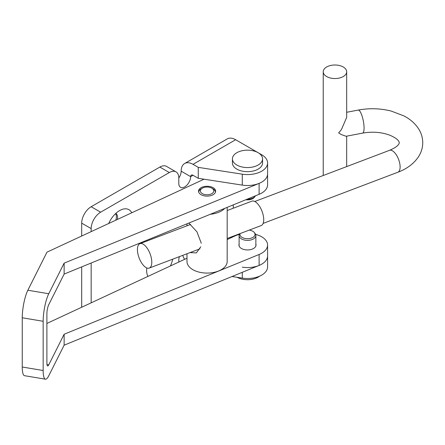 <?xml version="1.0" encoding="UTF-8"?>
<svg xmlns="http://www.w3.org/2000/svg" width="445" height="445" viewBox="0 0 445 445"><rect width="100%" height="100%" fill="white"/><g stroke="black" fill="none" stroke-linecap="round" stroke-linejoin="round"><path stroke-width="0.67" d="M170.396 265.938A18.707 10.802 120 0 0 172.666 259.19M131.726 212.793A18.707 10.802 120 0 0 121.568 209.628A18.707 10.802 120 0 0 119.588 210.596A18.707 10.802 120 0 0 108.697 223.485M117.369 219.463A8.878 5.123 120 0 0 115.789 213.433M115.8 220.186A8.878 5.123 120 0 0 115.555 213.65M178.801 262.033L178.801 260.058A8.372 4.834 -60 0 1 179.435 256.62M193.013 164.339A16.749 9.668 -120 0 0 184.636 163.504L227.273 138.89A16.749 9.668 60 0 1 235.644 139.724L193.013 164.339L198.259 167.364L198.259 178.306L193.013 175.274A3.349 1.936 -120 0 0 191.339 175.113A3.349 1.936 -120 0 0 190.644 176.643A8.372 4.834 -60 0 1 186.989 185.07A8.372 4.834 -60 0 1 180.537 187.317A8.372 4.834 -60 0 1 178.801 183.479L178.801 178.011A13.4 7.737 120 0 0 176.025 171.876A13.4 7.737 120 0 0 169.328 172.543L100.637 212.198A13.4 7.737 120 0 0 91.164 228.608L91.164 231.634M91.164 263.017L91.164 302.739M176.025 171.876L166.552 166.408A13.4 7.737 120 0 0 159.855 167.07L91.164 206.73A13.4 7.737 120 0 0 81.691 223.14L81.691 236.034M81.691 266.894L81.691 307.145M184.636 163.504A16.749 9.668 -120 0 0 181.171 171.175A8.372 4.834 -60 0 1 178.801 178.011M233.28 208.227L233.28 204.884M146.789 267.951A18.707 10.802 120 0 0 146.772 272.635A18.707 10.802 120 0 0 147.963 276.356M198.259 167.364L242.286 174.179A20.097 11.603 0 0 0 267.59 162.97A20.097 11.603 0 0 0 261.699 154.765L258.183 152.73M258.117 152.696L235.644 139.724M198.259 178.306L242.286 185.114A20.097 11.603 0 0 0 267.59 173.912A20.097 11.603 0 0 1 259.107 183.379L64.136 263.134L64.136 274.076L259.107 194.315A20.097 11.603 0 0 0 267.59 184.847L267.59 162.97M182.706 255.374A16.749 9.668 -120 0 0 184.592 259.34M64.136 263.134L48.761 293.733A20.097 4.572 99.5 0 0 43.159 321.284L43.159 370.513A20.097 4.572 99.5 0 0 45.44 379.19A20.097 4.572 99.5 0 0 48.761 375.78L64.136 345.186L259.107 265.426A20.097 11.603 0 0 0 267.59 255.958L267.59 266.9A20.097 11.603 180 0 1 242.286 278.108L232.001 276.517M64.136 345.186L64.136 334.245L259.107 254.484A20.097 11.603 0 0 0 267.59 245.017L267.59 255.958A20.097 11.603 180 0 1 242.286 267.167M238.325 234.254L238.826 234.548M213.739 188.096A8.544 4.934 0 0 0 204.244 186.538A8.544 4.934 0 0 0 198.542 191.189A8.544 4.934 0 0 0 200.428 194.281A8.544 4.934 0 0 0 209.923 195.839A8.544 4.934 0 0 0 215.625 191.189A8.544 4.934 0 0 0 213.739 188.096M239.115 244.049A8.544 4.934 0 0 0 238.948 245.017A8.544 4.934 0 0 0 240.834 248.11A8.544 4.934 0 0 0 250.329 249.667A8.544 4.934 0 0 0 256.031 245.017A8.544 4.934 0 0 0 255.864 244.049M46.981 364.544L48.761 364.839A6.697 1.524 99.5 0 1 47.654 365.979A6.697 1.524 99.5 0 1 46.892 363.087L46.892 313.853A6.697 1.524 99.5 0 1 48.761 304.669L64.136 274.076M43.159 321.284L22.25 317.78L22.25 367.014A20.097 4.572 -80.5 0 0 24.531 375.691L45.44 379.19M267.59 245.017A20.097 11.603 0 0 0 255.636 234.409M239.343 234.409A20.097 11.603 0 0 0 234.893 235.978L227.178 239.56M48.761 364.839L64.136 334.245M186.983 258.233L46.892 323.448M22.25 317.78A20.097 4.572 -80.5 0 1 27.851 290.229L46.986 252.154L204.038 179.202M240.066 233.592A7.537 4.35 0 0 0 242.158 237.43A7.537 4.35 0 0 0 251.764 237.936A7.537 4.35 0 0 0 254.368 232.574A7.537 4.35 0 0 0 252.821 231.278A7.537 4.35 0 0 0 249.222 230.115M239.727 233.725A8.372 4.834 0 0 0 239.115 235.538A8.372 4.834 0 0 0 241.568 238.954A8.372 4.834 0 0 0 250.696 240.005A8.372 4.834 0 0 0 255.864 235.538A8.372 4.834 0 0 0 255.135 233.564L254.368 232.574M237.096 277.302A15.074 8.705 0 0 0 259.669 276.128M255.463 195.806A8.372 4.834 180 0 1 255.135 196.306L254.368 197.291A7.537 4.35 180 0 1 245.807 199.755M255.135 196.306A8.372 4.834 180 0 1 247.259 199.165M262.561 158.865L262.561 162.97A15.074 8.705 180 0 1 253.255 171.008A15.074 8.705 180 0 1 236.829 169.122A15.074 8.705 180 0 1 232.418 162.97L232.418 158.865A15.074 8.705 180 0 1 241.718 150.827A15.074 8.705 180 0 1 258.15 152.713A15.074 8.705 180 0 1 262.561 158.865A15.074 8.705 180 0 1 253.255 166.908A15.074 8.705 180 0 1 236.829 165.023A15.074 8.705 180 0 1 232.418 158.865M203.404 187.684A6.697 3.866 180 0 1 211.82 188.179A6.697 3.866 180 0 1 210.763 194.148A6.697 3.866 180 0 1 201.891 193.358A6.697 3.866 180 0 1 202.347 188.179A6.697 3.866 180 0 1 203.404 187.684M211.82 188.179L213.005 188.864A8.372 4.834 180 0 1 215.452 192.168M186.983 253.75L186.983 261.476A20.097 11.603 0 0 0 197.547 271.689A20.097 11.603 0 0 0 218.128 271.172A20.097 11.603 0 0 0 227.178 261.476L227.178 207.376M210.352 214.262A20.097 11.603 0 0 0 218.128 212.51A20.097 11.603 0 0 0 224.708 208.388M198.709 192.168A8.372 4.834 180 0 1 201.162 188.864L202.347 188.179M200.767 246.791L196.373 252.905L190.004 252.604M187.006 225.799L187.022 223.807M188.847 223.056L196.951 231.839L201.29 243.259M341.393 77.419A11.726 6.77 0 0 0 346.677 71.767A11.726 6.77 0 0 0 340.514 65.81A11.726 6.77 0 0 0 328.51 66.11A11.726 6.77 0 0 0 323.226 71.767A11.726 6.77 0 0 0 329.389 77.725A11.726 6.77 0 0 0 341.393 77.419M362.592 133.116A11.726 3.009 -100.8 0 0 364.077 128.021A11.726 3.009 -100.8 0 0 362.041 115.928A11.726 3.009 -100.8 0 0 358.186 110.082C369.389 108.013 380.425 108.352 391.283 111.089L403.971 115.928C410.179 119.149 415.035 123.415 418.534 128.716C421.287 133.005 422.694 137.672 422.75 142.712C422.694 147.751 421.287 152.412 418.534 156.701C413.817 163.699 406.914 168.883 397.836 172.248A11.726 5.262 69.2 0 0 400.116 166.947A11.726 5.262 69.2 0 0 393.675 151.717A11.726 5.262 69.2 0 0 389.514 150.332C399.376 146.144 399.032 143.262 399.304 142.712C399.098 142.161 399.159 139.229 389.865 135.224C381.571 132.126 372.482 131.425 362.592 133.116L346.077 136.27L341.393 134.596L338.639 132.888L341.393 129.645L346.677 117.38L346.677 71.767M227.178 210.541L251.909 201.151A13.066 5.863 69.2 0 1 256.543 202.697A13.066 5.863 69.2 0 1 263.284 215.608A13.066 5.863 69.2 0 1 261.182 225.576L227.161 238.492M144.603 245.206A13.066 5.863 69.2 0 1 151.345 258.117A13.066 5.863 69.2 0 1 149.242 268.085A13.066 5.863 69.2 0 1 144.603 266.538A13.066 5.863 69.2 0 1 137.861 253.622A13.066 5.863 69.2 0 1 139.964 243.66A13.066 5.863 69.2 0 1 144.603 245.206M81.691 223.14L91.164 228.608M91.164 206.73L100.637 212.198M159.855 167.07L169.328 172.543M181.171 171.175L190.644 176.643L193.013 175.274M242.286 174.179L242.286 185.114M242.286 278.108L242.286 272.307M43.159 370.513L22.25 367.014M259.107 265.426L259.107 254.484M48.761 293.733L27.851 290.229M259.107 194.315L259.107 183.379M255.864 235.538L255.864 245.99M239.115 235.538L239.115 245.99M186.983 223.818L186.983 224.764M346.677 166.597L346.677 136.159M199.939 248.833L149.242 268.085M397.836 172.248L263.123 223.407M358.186 110.082L346.677 112.285M389.514 150.332L254.801 201.485M190.588 224.436L139.964 243.66M323.226 175.502L323.226 71.767"/></g></svg>
